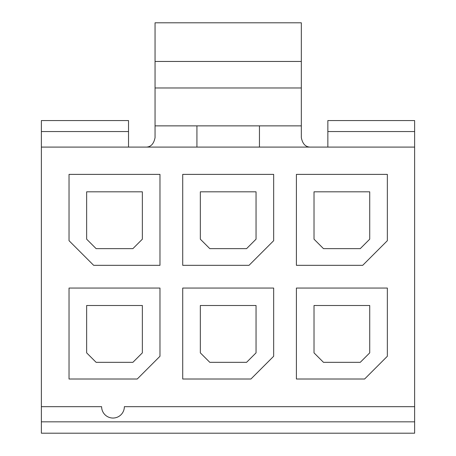 <?xml version="1.0" encoding="UTF-8"?>
<svg xmlns="http://www.w3.org/2000/svg" width="456" height="456" viewBox="0 0 456 456"><rect width="100%" height="100%" fill="white"/><g stroke="black" fill="none" stroke-linecap="round" stroke-linejoin="round"><path stroke-width="0.68" d="M128.524 147.094L128.524 120.566L41.371 120.566L41.371 147.094L414.629 147.094L414.629 131.556L327.853 131.556L327.853 147.094M259.453 125.873L259.453 147.094M301.325 61.452L301.325 22.8L155.051 22.8L155.051 61.452L301.325 61.452L301.325 137.621C302.613 144.102 305.771 147.26 310.798 147.094M196.924 125.873L196.924 147.094M145.578 147.094C150.611 147.26 153.769 144.102 155.051 137.621L155.051 125.873L301.325 125.873M414.629 131.556L414.629 120.566L327.853 120.566L327.853 131.556M414.629 147.094L414.629 421.834L41.371 421.834L41.371 433.2L414.629 433.2L414.629 421.834M414.629 406.672L124.357 406.672A11.366 11.366 0 0 1 112.991 418.044A11.366 11.366 0 0 1 101.62 406.672L41.371 406.672L41.371 421.834M41.371 147.094L41.371 406.672M69.033 240.694L69.033 174.38L159.976 174.38L159.976 265.324L93.662 265.324L69.033 240.694M362.714 265.324L296.4 265.324L296.4 174.38L387.349 174.38L387.349 240.694L362.714 265.324M364.612 379.01L296.4 379.01L296.4 288.061L387.349 288.061L387.349 356.273L364.612 379.01M249.033 265.324L182.713 265.324L182.713 174.38L273.663 174.38L273.663 240.694L249.033 265.324M250.925 379.01L182.713 379.01L182.713 288.061L273.663 288.061L273.663 356.273L250.925 379.01M137.245 379.01L69.033 379.01L69.033 288.061L159.976 288.061L159.976 356.273L137.245 379.01M155.051 61.452L155.051 125.873M301.325 87.979L155.051 87.979M142.357 239.178L142.357 191.811L86.651 191.811L86.651 239.178L96.125 248.651L132.884 248.651L142.357 239.178M369.725 239.178L369.725 191.811L314.019 191.811L314.019 239.178L323.492 248.651L360.251 248.651L369.725 239.178M369.725 352.864L369.725 305.497L314.019 305.497L314.019 352.864L323.492 362.338L360.251 362.338L369.725 352.864M256.044 239.178L256.044 191.811L200.338 191.811L200.338 239.178L209.811 248.651L246.571 248.651L256.044 239.178M256.044 352.864L256.044 305.497L200.338 305.497L200.338 352.864L209.811 362.338L246.571 362.338L256.044 352.864M142.357 352.864L142.357 305.497L86.651 305.497L86.651 352.864L96.125 362.338L132.884 362.338L142.357 352.864M128.524 131.556L41.371 131.556"/></g></svg>
